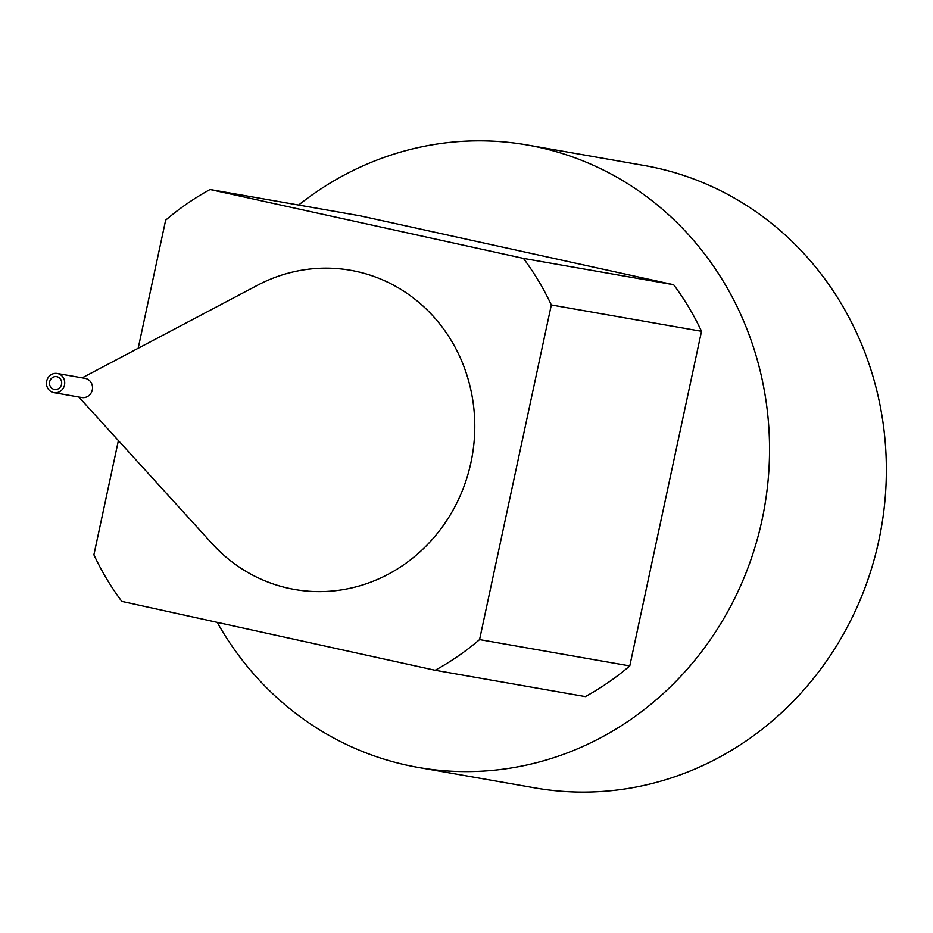 <?xml version="1.0" encoding="UTF-8"?>
<svg xmlns="http://www.w3.org/2000/svg" width="933" height="933" viewBox="0 0 933 933"><rect width="100%" height="100%" fill="white"/><g stroke="black" fill="none" stroke-linecap="round" stroke-linejoin="round"><path stroke-width="1.4" d="M78.804 397.015L212.048 543.577A162.027 151.857 -80.1 0 0 288.647 588.291A162.027 151.857 -80.1 0 0 473.882 408.724A162.027 151.857 -80.1 0 0 257.321 285.358L82.162 377.865M118.398 440.563L93.895 554.808A271.386 254.371 -80.1 0 0 121.78 601.377L435.14 670.267A271.386 254.371 -80.1 0 0 479.574 639.595L551.321 304.963A271.386 254.371 -80.1 0 0 523.436 258.394L210.077 189.516A271.386 254.371 -80.1 0 0 165.642 220.176L138.177 348.289M435.14 670.267L585.341 696.589A271.386 254.371 99.9 0 0 629.775 665.929L701.511 331.297L551.321 304.963M479.574 639.595L629.775 665.929M210.077 189.516L360.278 215.85L673.638 284.728A271.386 254.371 99.9 0 1 701.511 331.297M523.436 258.394L673.638 284.728M298.618 205.038A315.949 296.134 99.9 0 1 527.367 145.023A315.949 296.134 99.9 0 1 764.489 507.354A315.949 296.134 99.9 0 1 418.241 767.427A315.949 296.134 99.9 0 1 406.578 765.118A315.949 296.134 99.9 0 1 217.191 622.346M527.367 145.023L644.19 165.503A315.949 296.134 99.9 0 1 881.312 527.845A315.949 296.134 99.9 0 1 535.064 787.907L418.241 767.427M53.554 392.583A9.727 9.108 -80.1 0 0 53.916 392.653A9.727 9.108 -80.1 0 0 64.564 384.653A9.727 9.108 -80.1 0 0 57.263 373.503A9.727 9.108 -80.1 0 0 46.65 381.305A9.727 9.108 -80.1 0 0 53.554 392.583M54.231 389.411A6.484 6.076 -80.1 0 0 61.578 384.128A6.484 6.076 -80.1 0 0 56.703 376.687A6.484 6.076 -80.1 0 0 49.636 381.9A6.484 6.076 -80.1 0 0 54.231 389.411M81.369 397.458A9.727 9.108 -80.1 0 0 81.731 397.528A9.727 9.108 -80.1 0 0 92.379 389.527A9.727 9.108 -80.1 0 0 85.078 378.378L57.263 373.503M81.731 397.528L53.916 392.653"/></g></svg>
